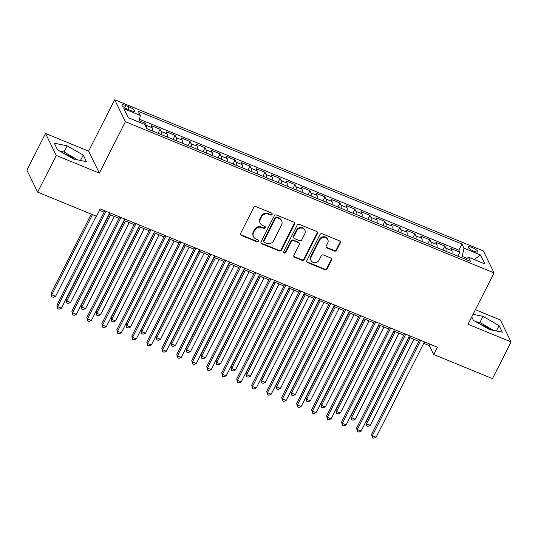 <?xml version="1.0" encoding="UTF-8"?>
<svg xmlns="http://www.w3.org/2000/svg" width="538" height="538" viewBox="0 0 538 538"><rect width="100%" height="100%" fill="white"/><g stroke="black" fill="none" stroke-linecap="round" stroke-linejoin="round"><path stroke-width="0.81" d="M272.094 214.44A1.17 1.076 153.9 0 0 271.576 213.014L255.947 206.605A1.668 1.533 153.9 0 0 253.741 207.439L240.587 233.378A1.668 1.533 153.9 0 0 241.327 235.422L256.956 241.831A1.17 1.076 153.9 0 0 258.516 240.311A1.17 1.076 153.9 0 0 257.978 239.814L255.954 238.986A5.333 4.916 153.9 0 1 253.506 236.72A5.333 4.916 153.9 0 1 253.586 232.443L254.682 230.284A5.333 4.916 153.9 0 1 261.73 227.601L263.755 228.428A1.17 1.076 153.9 0 0 265.315 226.908A1.17 1.076 153.9 0 0 264.777 226.411L262.752 225.583A5.333 4.916 153.9 0 1 260.305 223.317A5.333 4.916 153.9 0 1 260.385 219.04L261.481 216.881A5.333 4.916 153.9 0 1 268.529 214.198L270.553 215.032A1.17 1.076 153.9 0 0 272.094 214.44M260.305 223.317L260.009 222.725A5.333 4.916 153.9 0 1 260.096 218.448L261.192 216.289A5.333 4.916 153.9 0 1 268.24 213.606L270.264 214.433A1.17 1.076 153.9 0 0 271.919 213.236M240.446 234.4A1.668 1.533 153.9 0 0 241.037 234.83L256.666 241.239A1.17 1.076 153.9 0 0 258.321 240.035M253.506 236.72L253.21 236.121A5.333 4.916 153.9 0 1 253.297 231.851L254.393 229.686A5.333 4.916 153.9 0 1 261.441 227.009L263.465 227.836A1.17 1.076 153.9 0 0 265.12 226.632M490.582 329.794A13.248 3.268 26.9 0 0 480.844 324.488A13.248 3.268 26.9 0 0 480.152 324.212M472.068 247.487A5.434 1.338 26.9 0 0 468.147 246.922A5.434 1.338 26.9 0 0 473.924 251.286A5.434 1.338 26.9 0 0 477.845 251.845A5.434 1.338 26.9 0 0 472.068 247.487M64.291 153.707A13.248 3.268 -153.1 0 1 64.984 153.982A13.248 3.268 -153.1 0 1 74.715 159.288M334.421 251.051A1.668 1.533 153.9 0 0 336.62 250.21L340.312 242.934A1.668 1.533 153.9 0 0 339.572 240.889L322.215 233.774A1.668 1.533 153.9 0 0 320.009 234.608L306.855 260.547A1.668 1.533 153.9 0 0 307.595 262.591L324.952 269.706A1.668 1.533 153.9 0 0 327.151 268.872L331.61 260.083A1.668 1.533 153.9 0 0 330.87 258.038L323.446 254.992A1.668 1.533 153.9 0 0 321.24 255.832L319.027 260.19A4.459 4.109 153.9 0 1 315.012 262.752A4.459 4.109 153.9 0 1 311.092 260.533A4.459 4.109 153.9 0 1 311.159 256.962L319.821 239.887A4.459 4.109 153.9 0 1 323.842 237.325A4.459 4.109 153.9 0 1 327.763 239.538A4.459 4.109 153.9 0 1 327.696 243.115L326.25 245.96A1.668 1.533 153.9 0 0 326.99 248.005L334.421 251.051L334.125 250.452A1.668 1.533 153.9 0 0 336.331 249.619L340.023 242.342A1.668 1.533 153.9 0 0 340.157 241.32M468.013 324.259L511.1 341.926L492.478 378.624L433.662 354.508L437.387 347.171L100.196 208.919L96.47 216.263L37.653 192.14L56.275 155.442L99.355 173.108L125.421 121.729L494.079 272.88L468.013 324.259M294.562 224.178A1.668 1.533 153.9 0 0 293.822 222.133L276.465 215.018A1.668 1.533 153.9 0 0 274.266 215.852L261.105 241.791A1.668 1.533 153.9 0 0 261.845 243.835L279.202 250.95A1.668 1.533 153.9 0 0 281.408 250.116L294.562 224.178L294.273 223.586A1.668 1.533 153.9 0 0 294.407 222.564M299.343 224.393L316.7 231.515A1.668 1.533 153.9 0 1 317.44 233.553L304.279 259.491A1.668 1.533 153.9 0 1 302.08 260.331L294.649 257.285A1.668 1.533 153.9 0 1 293.909 255.241L299.242 244.723A1.668 1.533 153.9 0 0 298.503 242.678L293.58 240.661A1.668 1.533 153.9 0 0 291.374 241.495L285.819 252.45A1.17 1.076 153.9 0 1 283.741 252.537A1.17 1.076 153.9 0 1 283.761 251.602L297.137 225.234A1.668 1.533 153.9 0 1 299.343 224.393M457.804 256.155L459.829 252.167L450.837 248.482L451.9 250.647L445.901 248.193A6.792 2.044 112.3 0 1 445.915 251.28M442.821 250.009L444.845 246.027L435.854 242.335L436.91 244.508L430.918 242.046A6.792 2.044 112.3 0 1 430.931 245.14M427.831 243.869L429.855 239.881L420.864 236.195L421.926 238.361L415.935 235.9A6.792 2.044 112.3 0 1 415.948 238.993M412.848 237.722L414.872 233.734L405.881 230.049L406.936 232.214L400.945 229.76A6.792 2.044 112.3 0 1 400.958 232.846M397.864 231.575L399.882 227.594L390.891 223.902L391.953 226.074L385.961 223.613A6.792 2.044 112.3 0 1 385.975 226.706M382.874 225.435L384.899 221.448L375.907 217.762L376.97 219.928L370.971 217.466A6.792 2.044 112.3 0 1 370.985 220.56M367.891 219.289L369.915 215.301L360.917 211.616L361.98 213.781L355.988 211.326A6.792 2.044 112.3 0 1 356.001 214.413M352.901 213.142L354.925 209.161L345.934 205.469L346.997 207.641L340.998 205.18A6.792 2.044 112.3 0 1 341.011 208.273M337.918 207.002L339.942 203.014L330.951 199.329L332.007 201.494L326.015 199.033A6.792 2.044 112.3 0 1 326.028 202.127M322.928 200.856L324.952 196.868L315.961 193.182L317.023 195.348L311.031 192.893A6.792 2.044 112.3 0 1 311.045 195.98M307.944 194.709L309.969 190.728L300.977 187.036L302.04 189.208L296.041 186.747A6.792 2.044 112.3 0 1 296.055 189.84M292.961 188.569L294.979 184.581L285.987 180.896L287.05 183.061L281.058 180.6A6.792 2.044 112.3 0 1 281.071 183.693M277.971 182.422L279.995 178.434L271.004 174.749L272.067 176.915L266.068 174.46A6.792 2.044 112.3 0 1 266.081 177.547M262.988 176.276L265.012 172.294L256.021 168.602L257.077 170.775L251.085 168.313A6.792 2.044 112.3 0 1 251.098 171.407M247.998 170.136L250.022 166.148L241.031 162.463L242.093 164.628L236.095 162.167A6.792 2.044 112.3 0 1 236.115 165.26M233.015 163.989L235.039 160.001L226.047 156.316L227.103 158.481L221.111 156.027A6.792 2.044 112.3 0 1 221.125 159.113M218.031 157.842L220.049 153.861L211.057 150.169L212.12 152.341L206.128 149.88A6.792 2.044 112.3 0 1 206.141 152.974M203.041 151.703L205.065 147.715L196.074 144.029L197.137 146.195L191.138 143.733A6.792 2.044 112.3 0 1 191.151 146.827M188.058 145.556L190.082 141.568L181.084 137.883L182.147 140.048L176.155 137.594A6.792 2.044 112.3 0 1 176.168 140.68M173.068 139.409L175.092 135.428L166.101 131.736L167.163 133.908L161.165 131.447A6.792 2.044 112.3 0 1 161.178 134.54M158.085 133.269L160.109 129.281L151.117 125.596L152.173 127.762A6.792 2.044 112.3 0 1 152.187 130.848M127.567 109.227L130.868 110.579A5.266 1.298 26.9 0 0 134.661 111.124A5.266 1.298 26.9 0 0 129.066 106.901L125.764 105.549A5.266 1.298 26.9 0 0 121.971 105.004A5.266 1.298 26.9 0 0 127.567 109.227M125.421 121.729L114.668 99.765L483.326 250.916L494.079 272.88M459.829 252.167L458.853 250.177L461.981 244.017L138.286 111.292L140.317 115.448L138.858 122.065M461.981 244.017L464.018 248.173L480.501 254.931L484.92 263.95L468.437 257.191L470.468 261.347L146.766 128.629L144.735 124.473L128.252 117.714L123.834 108.689L140.317 115.448M144.493 124.372L145.119 123.135L146.181 125.3A6.792 2.044 112.3 0 1 146.316 127.701M160.109 129.281L161.165 131.447M175.092 135.428L176.155 137.594M190.082 141.568L191.138 143.733M205.065 147.715L206.128 149.88M220.049 153.861L221.111 156.027M235.039 160.001L236.095 162.167M250.022 166.148L251.085 168.313M265.012 172.294L266.068 174.46M279.995 178.434L281.058 180.6M294.979 184.581L296.041 186.747M309.969 190.728L311.031 192.893M324.952 196.868L326.015 199.033M339.942 203.014L340.998 205.18M354.925 209.161L355.988 211.326M369.915 215.301L370.971 217.466M384.899 221.448L385.961 223.613M399.882 227.594L400.945 229.76M414.872 233.734L415.935 235.9M429.855 239.881L430.918 242.046M444.845 246.027L445.901 248.193M458.853 250.177L139.483 119.234M145.119 123.135L139.16 120.694M467.018 258.388L462.203 256.418L461.55 257.695M99.355 173.108L88.602 151.144L45.522 133.478L56.275 155.442M45.522 133.478L26.9 170.176L37.653 192.14M511.1 341.926L500.347 319.962L475.39 309.727M88.602 151.144L114.668 99.765M423.729 343.318L429.304 345.604L433.662 354.508M99.463 210.365L104.049 212.248M109.026 214.285L119.039 218.394M124.009 220.432L134.023 224.541M138.992 226.579L149.013 230.681M153.982 232.719L163.996 236.828M168.966 238.865L178.986 242.974M183.956 245.012L193.969 249.114M198.939 251.152L208.952 255.261M213.929 257.298L223.942 261.407M228.912 263.445L238.926 267.547M243.896 269.585L253.916 273.694M258.886 275.732L268.899 279.841M273.869 281.878L283.882 285.981M288.859 288.018L298.872 292.127M303.842 294.165L313.856 298.274M318.826 300.312L328.846 304.414M333.816 306.452L343.829 310.56M348.799 312.598L358.819 316.707M363.789 318.745L373.802 322.847M378.772 324.885L388.786 328.994M393.762 331.031L403.776 335.14M408.745 337.178L418.759 341.28M430.037 344.159L429.304 345.604M167.177 136.995A6.792 2.044 -67.7 0 0 167.163 133.908M182.16 143.142A6.792 2.044 -67.7 0 0 182.147 140.048M197.15 149.282A6.792 2.044 -67.7 0 0 197.137 146.195M212.133 155.428A6.792 2.044 -67.7 0 0 212.12 152.341M227.123 161.575A6.792 2.044 -67.7 0 0 227.103 158.481M242.107 167.715A6.792 2.044 -67.7 0 0 242.093 164.628M257.09 173.861A6.792 2.044 -67.7 0 0 257.077 170.775M272.08 180.008A6.792 2.044 -67.7 0 0 272.067 176.915M287.063 186.148A6.792 2.044 -67.7 0 0 287.05 183.061M302.053 192.295A6.792 2.044 -67.7 0 0 302.04 189.208M317.037 198.441A6.792 2.044 -67.7 0 0 317.023 195.348M332.02 204.581A6.792 2.044 -67.7 0 0 332.007 201.494M347.01 210.728A6.792 2.044 -67.7 0 0 346.997 207.641M361.993 216.875A6.792 2.044 -67.7 0 0 361.98 213.781M376.983 223.014A6.792 2.044 -67.7 0 0 376.97 219.928M391.967 229.161A6.792 2.044 -67.7 0 0 391.953 226.074M406.957 235.308A6.792 2.044 -67.7 0 0 406.936 232.214M421.94 241.448A6.792 2.044 -67.7 0 0 421.926 238.361M436.923 247.594A6.792 2.044 -67.7 0 0 436.91 244.508M468.437 257.191L465.787 259.43M451.913 253.741A6.792 2.044 -67.7 0 0 451.9 250.647M462.203 256.418L464.018 248.173M480.501 254.931L474.24 259.572M73.619 159.06L86.457 161.682L83.222 155.072L67.142 145.832L54.298 143.209L57.532 149.826L73.619 159.06M471.732 316.929L473.4 320.332L489.479 329.572L502.324 332.195L499.082 325.577L483.003 316.344L473.063 314.313M77.795 159.914L64.009 151.998L59.832 151.144M64.009 151.998L67.142 145.832M80.485 160.465L83.222 155.072M493.655 330.426L479.876 322.504L475.7 321.65M496.345 330.971L499.082 325.577M479.876 322.504L483.003 316.344M260.97 242.813A1.668 1.533 153.9 0 0 261.555 243.243L278.913 250.358A1.668 1.533 153.9 0 0 281.112 249.518L294.273 223.586M277.063 217.695A1.17 1.076 153.9 0 0 275.517 218.287L263.97 241.051A1.17 1.076 153.9 0 0 264.488 242.483L266.619 243.358A5.333 4.916 153.9 0 0 273.667 240.674L281.562 225.113A5.333 4.916 153.9 0 0 281.643 220.836A5.333 4.916 153.9 0 0 279.195 218.569L277.063 217.695L276.767 217.103A1.17 1.076 153.9 0 0 275.227 217.688L275.517 218.287M263.95 241.986L263.66 241.394A1.17 1.076 153.9 0 1 263.681 240.459L275.227 217.688M281.643 220.836L281.354 220.244A5.333 4.916 153.9 0 0 278.906 217.977L279.195 218.569M276.767 217.103L278.906 217.977M293.775 256.263A1.668 1.533 153.9 0 0 294.36 256.693L301.784 259.74A1.668 1.533 153.9 0 0 303.99 258.899L317.144 232.961A1.668 1.533 153.9 0 0 317.286 231.939M299.269 243.384L298.98 242.793A1.668 1.533 153.9 0 0 298.213 242.087L293.284 240.062A1.668 1.533 153.9 0 0 291.085 240.903L285.53 251.851L285.819 252.45M283.647 252.214A1.17 1.076 153.9 0 0 285.53 251.851M304.784 233.808A4.459 4.109 153.9 0 0 304.851 230.23A4.459 4.109 153.9 0 0 300.93 228.018A4.459 4.109 153.9 0 0 296.915 230.58L293.862 236.599A1.668 1.533 153.9 0 0 294.602 238.643L299.531 240.661A1.668 1.533 153.9 0 0 301.731 239.82L304.784 233.808M304.851 230.23L304.562 229.639A4.459 4.109 153.9 0 0 300.641 227.426A4.459 4.109 153.9 0 0 296.62 229.988L296.915 230.58M293.835 237.93L293.546 237.339A1.668 1.533 153.9 0 1 293.573 236L296.62 229.988M326.115 246.982A1.668 1.533 153.9 0 0 326.7 247.413L334.125 250.452M327.763 239.538L327.474 238.946A4.459 4.109 153.9 0 0 323.553 236.733A4.459 4.109 153.9 0 0 319.532 239.296L319.821 239.887M311.092 260.533L310.796 259.941A4.459 4.109 153.9 0 1 310.87 256.37L319.532 239.296M306.714 261.569A1.668 1.533 153.9 0 0 307.306 261.999L324.663 269.114A1.668 1.533 153.9 0 0 326.862 268.28L331.321 259.491A1.668 1.533 153.9 0 0 331.455 258.469M91.265 214.124L51.09 293.311L51.816 294.79L55.569 296.33L96.235 216.162M92.489 214.628L51.816 294.79L51.756 296.72L51.09 293.311M55.569 296.33L53.255 297.332L51.756 296.72M104.789 210.802L56.907 305.18L57.633 306.667L106.013 211.306M61.379 308.2L59.066 309.202L57.573 308.59L57.633 306.667L61.379 308.2L109.759 212.84M57.573 308.59L56.907 305.18M157.244 132.92L152.557 131.003M109.241 214.38L66.08 299.451L66.806 300.937L70.552 302.477L114.211 216.417M110.465 214.877L66.806 300.937L66.746 302.86L66.08 299.451M70.552 302.477L68.245 303.479L66.746 302.86M172.227 139.066L167.54 137.143M124.224 220.519L81.063 305.597L81.789 307.084L85.535 308.617L129.201 222.557M125.448 221.024L81.789 307.084L81.729 309.007L81.063 305.597M85.535 308.617L83.229 309.619L81.729 309.007M187.217 145.213L182.53 143.29M139.214 226.666L96.053 311.744L96.779 313.224L100.525 314.764L144.184 228.704M140.438 227.171L96.779 313.224L96.719 315.154L96.053 311.744M100.525 314.764L98.212 315.766L96.719 315.154M202.201 151.353L197.513 149.436M154.198 232.813L111.036 317.884L111.763 319.37L115.509 320.91L159.167 234.85M155.421 233.31L111.763 319.37L111.702 321.294L111.036 317.884M115.509 320.91L113.202 321.912L111.702 321.294M119.772 216.949L71.89 311.327L72.617 312.807L120.996 217.446M76.362 314.347L74.056 315.349L72.556 314.737L72.617 312.807L76.362 314.347L124.742 218.986M72.556 314.737L71.89 311.327M134.762 223.088L86.88 317.467L87.607 318.953L135.986 223.593M91.352 320.493L89.039 321.495L87.539 320.877L87.607 318.953L91.352 320.493L139.732 225.126M87.539 320.877L86.88 317.467M149.746 229.235L101.864 323.614L102.59 325.1L150.97 229.739M106.336 326.633L104.029 327.635L102.529 327.023L102.59 325.1L106.336 326.633L154.715 231.273M102.529 327.023L101.864 323.614M164.729 235.382L116.847 329.76L117.573 331.24L165.953 235.879M121.326 332.78L119.012 333.782L117.513 333.17L117.573 331.24L121.326 332.78L169.705 237.419M117.513 333.17L116.847 329.76M217.184 157.499L212.503 155.576M169.188 238.953L126.026 324.031L126.753 325.517L130.499 327.05L174.157 240.99M170.411 239.457L126.753 325.517L126.686 327.44L126.026 324.031M130.499 327.05L128.185 328.052L126.686 327.44M179.719 241.522L131.837 335.9L132.563 337.387L180.943 242.026M136.309 338.927L133.996 339.929L132.503 339.31L132.563 337.387L136.309 338.927L184.689 243.559M132.503 339.31L131.837 335.9M232.174 163.646L227.487 161.723M184.171 245.099L141.01 330.177L141.736 331.657L145.482 333.197L189.141 247.137M185.395 245.604L141.736 331.657L141.676 333.587L141.01 330.177M145.482 333.197L143.175 334.199L141.676 333.587M194.702 247.668L146.82 342.047L147.547 343.533L195.926 248.173M151.292 345.066L148.986 346.069L147.486 345.457L147.547 343.533L151.292 345.066L199.672 249.706M147.486 345.457L146.82 342.047M247.157 169.786L242.47 167.869M199.154 251.246L155.993 336.317L156.719 337.803L160.472 339.337L204.131 253.284M200.385 251.744L156.719 337.803L156.659 339.727L155.993 336.317M160.472 339.337L158.159 340.346L156.659 339.727M209.692 253.815L161.81 348.194L162.537 349.673L210.916 254.313M166.282 351.213L163.969 352.215L162.469 351.603L162.537 349.673L166.282 351.213L214.662 255.853M162.469 351.603L161.81 348.194M262.147 175.933L257.46 174.009M214.144 257.386L170.983 342.464L171.709 343.95L175.455 345.483L219.114 259.424M215.368 257.89L171.709 343.95L171.649 345.873L170.983 342.464M175.455 345.483L173.142 346.485L171.649 345.873M224.676 259.955L176.794 354.334L177.52 355.82L225.899 260.459M181.266 357.36L178.959 358.362L177.459 357.743L177.52 355.82L181.266 357.36L229.645 261.993M177.459 357.743L176.794 354.334M277.131 182.079L272.443 180.156M229.127 263.533L185.966 348.611L186.693 350.09L190.439 351.63L234.104 265.57M230.351 264.037L186.693 350.09L186.632 352.02L185.966 348.611M190.439 351.63L188.132 352.632L186.632 352.02M239.659 266.102L191.777 360.48L192.51 361.966L240.889 266.606M196.256 363.5L193.942 364.502L192.443 363.89L192.51 361.966L196.256 363.5L244.635 268.139M192.443 363.89L191.777 360.48M292.114 188.219L287.433 186.303M244.118 269.679L200.956 354.75L201.683 356.237L205.429 357.77L249.087 271.717M245.341 270.177L201.683 356.237L201.615 358.16L200.956 354.75M205.429 357.77L203.115 358.779L201.615 358.16M254.649 272.248L206.767 366.627L207.493 368.106L255.873 272.746M211.239 369.646L208.932 370.648L207.433 370.036L207.493 368.106L211.239 369.646L259.619 274.286M207.433 370.036L206.767 366.627M307.104 194.366L302.417 192.443M259.101 275.819L215.94 360.897L216.666 362.383L220.412 363.917L264.071 277.857M260.325 276.324L216.666 362.383L216.606 364.307L215.94 360.897M220.412 363.917L218.105 364.919L216.606 364.307M269.632 278.388L221.75 372.767L222.476 374.253L270.856 278.892M226.222 375.793L223.916 376.795L222.416 376.176L222.476 374.253L226.222 375.793L274.609 280.426M222.416 376.176L221.75 372.767M322.087 200.513L317.407 198.589M274.091 281.966L230.923 367.044L231.656 368.523L235.402 370.063L279.061 284.003M275.315 282.47L231.656 368.523L231.589 370.453L230.923 367.044M235.402 370.063L233.089 371.065L231.589 370.453M284.622 284.535L236.74 378.913L237.466 380.4L285.846 285.039M241.212 381.933L238.899 382.935L237.406 382.323L237.466 380.4L241.212 381.933L289.592 286.572M237.406 382.323L236.74 378.913M337.077 206.653L332.39 204.736M289.074 288.112L245.913 373.184L246.639 374.67L250.385 376.203L294.044 290.15M290.298 288.61L246.639 374.67L246.579 376.593L245.913 373.184M250.385 376.203L248.079 377.212L246.579 376.593M352.06 212.799L347.373 210.876M304.057 294.252L260.896 379.33L261.623 380.817L265.368 382.35L309.034 296.29M305.288 294.757L261.623 380.817L261.562 382.74L260.896 379.33M265.368 382.35L263.062 383.352L261.562 382.74M367.05 218.946L362.363 217.022M319.047 300.399L275.886 385.477L276.613 386.957L280.359 388.497L324.017 302.437M320.271 300.903L276.613 386.957L276.552 388.887L275.886 385.477M280.359 388.497L278.045 389.499L276.552 388.887M382.034 225.086L377.346 223.169M334.031 306.546L290.87 391.617L291.596 393.103L295.342 394.636L339.001 308.583M335.255 307.043L291.596 393.103L291.535 395.026L290.87 391.617M295.342 394.636L293.035 395.645L291.535 395.026M397.017 231.232L392.337 229.309M349.021 312.686L305.86 397.764L306.586 399.25L310.332 400.783L353.991 314.723M350.245 313.19L306.586 399.25L306.519 401.173L305.86 397.764M310.332 400.783L308.018 401.785L306.519 401.173M412.007 237.379L407.32 235.456M364.004 318.832L320.843 403.91L321.569 405.39L325.315 406.93L368.974 320.87M365.228 319.337L321.569 405.39L321.509 407.313L320.843 403.91M325.315 406.93L323.008 407.932L321.509 407.313M426.99 243.519L422.303 241.602M378.987 324.979L335.826 410.05L336.553 411.536L340.305 413.07L383.964 327.017M380.218 325.477L336.553 411.536L336.492 413.46L335.826 410.05M340.305 413.07L337.992 414.078L336.492 413.46M441.98 249.666L437.293 247.742M393.977 331.119L350.816 416.197L351.543 417.683L355.288 419.216L398.947 333.156M395.201 331.623L351.543 417.683L351.482 419.606L350.816 416.197M355.288 419.216L352.975 420.218L351.482 419.606M456.964 255.812L452.276 253.889M408.961 337.265L365.8 422.343L366.526 423.823L370.272 425.363L413.937 339.303M410.185 337.77L366.526 423.823L366.465 425.746L365.8 422.343M370.272 425.363L367.965 426.365L366.465 425.746M299.605 290.681L251.723 385.06L252.45 386.54L300.829 291.179M256.196 388.08L253.889 389.082L252.389 388.47L252.45 386.54L256.196 388.08L304.575 292.719M252.389 388.47L251.723 385.06M314.596 296.821L266.714 391.2L267.44 392.686L315.819 297.326M271.186 394.226L268.872 395.228L267.373 394.61L267.44 392.686L271.186 394.226L319.565 298.859M267.373 394.61L266.714 391.2M329.579 302.968L281.697 397.347L282.423 398.833L330.803 303.472M286.169 400.366L283.862 401.368L282.363 400.756L282.423 398.833L286.169 400.366L334.549 305.006M282.363 400.756L281.697 397.347M344.562 309.115L296.68 403.493L297.406 404.973L345.786 309.612M301.159 406.513L298.846 407.515L297.346 406.903L297.406 404.973L301.159 406.513L349.539 311.152M297.346 406.903L296.68 403.493M359.552 315.255L311.67 409.633L312.396 411.119L360.776 315.759M316.142 412.659L313.829 413.661L312.336 413.043L312.396 411.119L316.142 412.659L364.522 317.292M312.336 413.043L311.67 409.633M374.535 321.401L326.653 415.78L327.38 417.266L375.759 321.906M331.126 418.799L328.819 419.801L327.319 419.189L327.38 417.266L331.126 418.799L379.505 323.439M327.319 419.189L326.653 415.78M389.525 327.548L341.643 421.926L342.37 423.406L390.749 328.046M346.116 424.946L343.802 425.948L342.303 425.336L342.37 423.406L346.116 424.946L394.495 329.586M342.303 425.336L341.643 421.926M404.509 333.688L356.627 428.066L357.353 429.553L405.733 334.192M361.099 431.093L358.792 432.095L357.293 431.476L357.353 429.553L361.099 431.093L409.479 335.725M357.293 431.476L356.627 428.066M419.492 339.834L371.61 434.213L372.343 435.699L420.723 340.339M376.089 437.233L373.775 438.235L372.276 437.623L372.343 435.699L376.089 437.233L424.469 341.872M372.276 437.623L371.61 434.213M152.173 127.762L146.181 125.3M124.648 107.748L125.764 105.549M127.829 109.335L129.066 106.901M268.24 213.606L268.529 214.198M261.192 216.289L261.481 216.881M260.096 218.448L260.385 219.04M263.465 227.836L263.755 228.428M261.441 227.009L261.73 227.601M254.393 229.686L254.682 230.284M253.297 231.851L253.586 232.443M256.666 241.239L256.956 241.831M241.037 234.83L241.327 235.422M270.264 214.433L270.553 215.032M281.112 249.518L281.408 250.116M278.913 250.358L279.202 250.95M261.555 243.243L261.845 243.835M263.681 240.459L263.97 241.051M317.144 232.961L317.44 233.553M303.99 258.899L304.279 259.491M301.784 259.74L302.08 260.331M294.36 256.693L294.649 257.285M298.213 242.087L298.503 242.678M293.284 240.062L293.58 240.661M291.085 240.903L291.374 241.495M293.573 236L293.862 236.599M326.7 247.413L326.99 248.005M310.87 256.37L311.159 256.962M331.321 259.491L331.61 260.083M326.862 268.28L327.151 268.872M324.663 269.114L324.952 269.706M307.306 261.999L307.595 262.591M340.023 242.342L340.312 242.934M336.331 249.619L336.62 250.21"/></g></svg>
